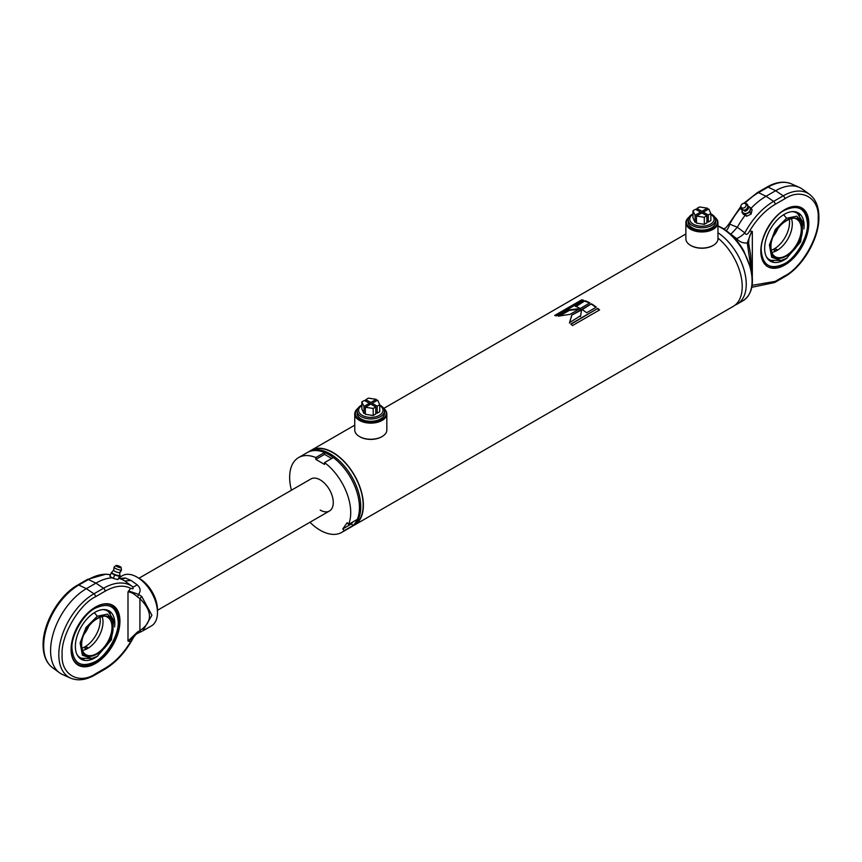 <?xml version="1.0" encoding="UTF-8"?>
<svg xmlns="http://www.w3.org/2000/svg" width="862" height="862" viewBox="0 0 862 862"><rect width="100%" height="100%" fill="white"/><g stroke="black" fill="none" stroke-linecap="round" stroke-linejoin="round"><path stroke-width="1.29" d="M311.365 450.557L311.397 450.535A42.874 24.761 60 0 1 332.84 452.658A42.874 24.761 60 0 1 360.855 490.446A42.874 24.761 60 0 1 354.282 524.807L354.239 524.829M717.96 238.063A43.186 24.933 60 0 1 740.954 275.797A43.186 24.933 60 0 1 733.271 306.355L354.433 525.077A43.186 24.933 60 0 1 353.086 525.755M328.918 454.673A43.186 24.933 60 0 1 357.127 492.73A43.186 24.933 60 0 1 350.511 527.339L351.815 526.585A43.186 24.933 60 0 0 358.441 491.976A43.186 24.933 60 0 0 330.221 453.918A43.186 24.933 60 0 0 308.628 451.785L307.325 452.539A43.186 24.933 60 0 1 328.918 454.673M580.557 316.138L581.645 309.447L571.721 315.169L569.556 322.593L580.632 315.686L580.482 316.591M591.418 303.801L581.764 309.372A43.186 24.933 60 0 1 586.623 312.744L596.288 307.163A43.186 24.933 60 0 0 591.418 303.801L582.184 309.63M597.786 308.391L570.73 324.015A43.186 24.933 60 0 1 572.487 325.577L599.553 309.954A43.186 24.933 60 0 0 597.786 308.391L570.989 324.241M309.975 451.095A43.186 24.933 60 0 1 311.247 450.266A43.186 24.933 60 0 1 332.84 452.41A43.186 24.933 60 0 1 361.059 490.467A43.186 24.933 60 0 1 354.433 525.077M581.775 299.814L554.708 315.438A43.186 24.933 60 0 1 556.464 315.891L583.531 300.256A43.186 24.933 60 0 0 581.775 299.814L555.484 315.621M585.029 300.741L575.374 306.322A43.186 24.933 60 0 1 580.234 308.499L589.888 302.918A43.186 24.933 60 0 0 585.029 300.741L575.999 306.549M580.094 308.574L569.276 309.846L558.285 316.182L570.17 314.307L580.094 308.574M581.548 309.986L571.721 315.169M571.711 315.675L569.48 323.045M580.104 309.092L569.362 310.385L569.276 309.846M569.362 310.385L559.826 315.891M591.407 304.297A42.572 24.578 60 0 1 595.911 307.378M585.115 301.291A42.572 24.578 60 0 1 589.436 303.187M597.689 308.822A42.572 24.578 60 0 1 599.198 310.158M581.904 300.364A42.572 24.578 60 0 1 582.927 300.612M381.92 436.668A15.419 8.9 180 0 1 381.704 436.797A15.419 8.9 180 0 1 359.885 436.797L359.454 436.538A16.044 9.266 180 0 1 354.756 429.987L354.756 413.868A16.044 9.266 180 0 1 357.924 408.351M383.676 408.351A16.044 9.266 180 0 1 386.833 413.868L386.833 429.987A16.044 9.266 180 0 1 382.135 436.538A16.044 9.266 180 0 1 359.454 436.538L359.885 436.797M386.833 413.868A16.044 9.266 180 0 1 376.931 422.423A16.044 9.266 180 0 1 359.454 420.419A16.044 9.266 180 0 1 354.756 413.868M383.816 408.599A15.419 8.9 180 0 1 380.444 420.322A15.419 8.9 180 0 1 359.885 419.665A15.419 8.9 180 0 1 357.773 408.599M713.036 245.498A15.419 8.9 180 0 1 712.82 245.627A15.419 8.9 180 0 1 691.012 245.627L690.57 245.368A16.044 9.266 180 0 1 685.872 238.817L685.872 222.698A16.044 9.266 180 0 1 689.04 217.181M714.792 217.181A16.044 9.266 180 0 1 717.96 222.698L717.96 238.817A16.044 9.266 180 0 1 713.262 245.368A16.044 9.266 180 0 1 690.57 245.368L691.012 245.627M717.96 222.698A16.044 9.266 180 0 1 708.058 231.253A16.044 9.266 180 0 1 690.57 229.249A16.044 9.266 180 0 1 685.872 222.698M714.943 217.429A15.419 8.9 180 0 1 711.559 229.152A15.419 8.9 180 0 1 691.012 228.495A15.419 8.9 180 0 1 688.889 217.429M717.96 232.751A43.186 24.933 60 0 1 744.337 270.862A43.186 24.933 60 0 1 737.301 304.027A43.186 24.933 60 0 1 735.189 305.029M748.41 206.352A4.321 3.394 146.4 0 1 749.832 207.44A4.321 3.394 146.4 0 1 750.199 209.8A4.321 3.394 146.4 0 1 745.371 213.528A4.321 3.394 146.4 0 1 742.635 212.214A4.321 3.394 146.4 0 1 742.182 210.49M744.639 211.212A3.265 2.564 -33.6 0 0 745.371 211.125A3.265 2.564 -33.6 0 0 747.753 209.541A3.265 2.564 -33.6 0 0 748.291 208.388A4.008 1.907 -166.9 0 0 748.399 208.119A4.008 1.907 -166.9 0 0 747.86 206.805A3.944 3.092 146.4 0 1 744.283 210.112A3.944 3.092 146.4 0 1 740.641 208.335A3.944 3.092 146.4 0 1 740.62 206.848A3.944 3.092 146.4 0 1 740.673 206.654A3.944 3.092 146.4 0 1 740.738 206.46M749.897 207.548A4.321 3.394 146.4 0 1 749.972 207.656A4.321 3.394 146.4 0 1 750.339 210.026A4.321 3.394 146.4 0 1 746.912 213.517A4.321 3.394 146.4 0 1 742.775 212.44A4.321 3.394 146.4 0 1 742.71 212.321M746.05 205.695A2.78 2.177 146.4 0 1 742.947 208.098A2.78 2.177 146.4 0 1 740.954 205.738A2.78 2.177 146.4 0 1 740.986 205.587A2.78 2.177 146.4 0 1 744.359 203.357A2.78 2.177 146.4 0 1 746.05 205.695M751.114 214.067L752.117 209.8L750.845 207.893L749.843 212.16L751.114 214.067L746.654 216.233L743.184 214.121L741.913 212.214L742.193 211.018M749.584 207.128L750.845 207.893M749.843 212.16L745.382 214.326L746.654 216.233M745.382 214.326L741.913 212.214M744.359 203.357L745.458 203.475A3.944 3.092 146.4 0 1 747.02 204.1A3.944 3.092 146.4 0 1 747.86 206.805M761.243 250.411C762.708 265.668 770.423 270.118 784.366 263.761C795.852 258.277 808.481 236.403 807.489 223.711C806.024 208.453 798.32 204.003 784.366 210.36C772.88 215.845 760.252 237.718 761.243 250.411M773.451 260.938A27.034 15.613 -60 0 1 766.232 256.499M787.103 258.04A27.896 16.109 -60 0 1 784.366 259.839A27.896 16.109 -60 0 1 766.598 257.21A27.896 16.109 -60 0 1 784.366 214.282A27.896 16.109 -60 0 1 792.932 211.599A27.896 16.109 -60 0 1 803.901 228.947M792.135 211.643A27.034 15.613 -60 0 1 799.58 215.662M773.602 235.703L777.804 228.419M791.381 218.517A21.593 12.467 -60 0 1 792.297 224.001A21.593 12.467 -60 0 1 777.018 250.454A21.593 12.467 -60 0 1 771.813 252.394M786.553 218.269L796.682 216.19L803.007 222.418L800.658 241.856L786.553 258.363L781.004 260.518L771.673 257.242L769.421 244.959L775.315 229.529L786.553 218.269A28.996 16.744 -120 0 0 783.569 214.767M802.339 229.206C803.212 252.21 769.885 271.455 770.757 247.437C769.885 224.422 803.212 205.178 802.339 229.206M789.226 219.099A21.593 12.467 -60 0 1 789.527 222.407A21.593 12.467 -60 0 1 774.259 248.859A21.593 12.467 -60 0 1 771.242 250.249M774.55 250.67C773.871 249.204 774.604 248.784 776.737 249.409C777.416 250.411 776.684 250.831 774.55 250.67L774.098 249.926M752.117 285.333L775.207 281.389L784.808 275.851C801.391 267.931 819.611 236.36 818.178 218.043C819.611 198.066 801.391 187.539 784.808 198.777A2.467 1.422 -120 0 0 783.213 195.846L773.613 201.385A54.586 31.517 120 0 0 744.822 232.891C746.018 235.326 747.634 234.658 749.692 230.887L751.686 231.242L747.279 242.922C743.098 243.386 739.542 241.942 736.622 238.602L729.597 233.279M808.804 223.463A33.93 19.589 -60 0 1 793.988 257.609A33.93 19.589 -60 0 1 767.837 266.703A33.93 19.589 -60 0 1 760.812 251.165A33.93 19.589 -60 0 1 775.628 217.019A33.93 19.589 -60 0 1 801.768 207.925A33.93 19.589 -60 0 1 808.804 223.463M751.071 269.116L747.279 242.922A2.467 1.099 -3.2 0 1 748.733 243.838A2.467 1.099 -3.2 0 1 748.733 243.892C748.507 238.709 749.703 234.583 752.321 231.501L751.686 231.242M784.808 198.777L775.207 204.316C765.391 210.156 756.879 219.013 749.692 230.887M747.925 246.51A2.467 0.646 -12.1 0 1 749.164 246.801A2.467 0.646 -12.1 0 1 749.132 246.952L748.733 243.892M748.722 243.784L750.608 254.71L751.696 272.176M736.622 238.602A12.337 5.754 139.8 0 0 744.822 232.891L737.333 227.245A55.524 32.056 120 0 1 745.124 215.306M784.808 275.851A2.467 1.422 60 0 1 784.291 276.971C802.953 266.681 819.309 238.343 818.9 217.041C818.868 206.772 815.743 199.208 809.526 194.359L802.457 189.198A50.589 29.211 120 0 0 799.322 187.388A50.589 29.211 120 0 0 775.638 190.717L766.049 196.256A55.524 32.056 120 0 0 751.104 208.292M730.901 234.184L737.333 227.245L729.694 224.152A12.337 7.769 -82.6 0 1 726.31 230.65M740.663 206.708L728.487 224.562L729.694 224.152A54.586 31.517 -60 0 1 740.577 208.065M723.843 228.958L726.03 227.665L728.487 224.562M119.775 572.443L119.818 575.191A4.321 0.97 -159.4 0 1 119.807 575.342A4.321 0.97 -159.4 0 1 119.732 575.45A4.321 0.97 -159.4 0 1 114.905 574.523A4.321 0.97 -159.4 0 1 111.726 572.303A4.321 0.97 -159.4 0 1 111.801 572.196A4.321 0.97 -159.4 0 1 111.823 572.185L113.665 570.138A3.265 0.733 20.6 0 0 113.644 570.288A3.265 0.733 20.6 0 0 116.058 571.851A3.265 0.733 20.6 0 0 119.689 572.562A3.265 0.733 20.6 0 0 119.71 572.54A4.008 3.879 -129.2 0 0 121.38 570.008A3.944 0.884 -159.4 0 1 117.135 569.232A3.944 0.884 -159.4 0 1 114.086 567.099A3.944 0.884 -159.4 0 1 114.14 567.045L115.95 565.515A2.78 0.625 -159.4 0 1 118.73 565.978A2.78 0.625 -159.4 0 1 121.1 567.455A2.78 0.625 -159.4 0 1 121.046 567.605A2.78 0.625 -159.4 0 1 117.954 567.013A2.78 0.625 -159.4 0 1 115.95 565.515L115.95 565.515M121.1 567.455L121.456 569.793A3.944 0.884 -159.4 0 1 121.456 569.868A3.944 0.884 -159.4 0 1 121.38 570.008M119.678 575.601A4.321 0.97 -159.4 0 1 119.667 575.73A4.321 0.97 -159.4 0 1 119.592 575.838A4.321 0.97 -159.4 0 1 115.023 575.019A4.321 0.97 -159.4 0 1 111.575 572.691A4.321 0.97 -159.4 0 1 111.661 572.583M119.085 576.247L114.624 575.029L111.155 573.004L109.883 576.376L113.353 578.402L117.814 579.62L120.087 575.439L117.814 579.62M114.624 575.029L113.353 578.402M84.164 658.891A27.034 15.613 -60 0 1 76.944 654.452M97.815 655.993A27.896 16.109 -60 0 1 95.079 657.792A27.896 16.109 -60 0 1 77.311 655.163A27.896 16.109 -60 0 1 95.079 612.236A27.896 16.109 -60 0 1 103.655 609.553A27.896 16.109 -60 0 1 114.614 626.9M102.847 609.596A27.034 15.613 -60 0 1 110.293 613.625M71.955 648.364C73.421 663.621 81.136 668.072 95.079 661.714C106.576 656.23 119.204 634.357 118.202 621.664C116.736 606.406 109.032 601.956 95.079 608.313C83.592 613.798 70.964 635.671 71.955 648.364M97.266 656.327L91.717 658.471L82.386 655.206L80.123 642.933L86.006 627.504L97.266 616.222L107.394 614.143L113.719 620.371L111.37 639.83L97.266 656.327M113.051 627.159C113.924 650.174 80.597 669.408 81.47 645.39C80.597 622.386 113.924 603.141 113.051 627.159M81.955 648.213A21.593 12.467 120 0 0 84.982 646.812A21.593 12.467 120 0 0 100.251 620.371A21.593 12.467 120 0 0 99.949 617.052M84.314 633.656L88.517 626.372M82.536 650.357A21.593 12.467 120 0 0 87.741 648.407A21.593 12.467 120 0 0 103.009 621.955A21.593 12.467 120 0 0 102.093 616.481M87.45 647.362C88.129 648.364 87.396 648.784 85.263 648.623C84.584 647.157 85.316 646.737 87.45 647.362L87.902 647.89M85.263 648.623L84.81 647.89M95.294 607.182A33.93 19.589 -60 0 1 112.049 605.63A33.93 19.589 -60 0 1 119.075 621.157A33.93 19.589 -60 0 1 104.259 655.314A33.93 19.589 -60 0 1 78.119 664.397A33.93 19.589 -60 0 1 71.093 649.118M119.947 621.157A34.545 19.945 -60 0 1 95.52 663.481A34.545 19.945 -60 0 1 71.083 649.377A34.545 19.945 -60 0 1 95.52 607.053A34.545 19.945 -60 0 1 119.947 621.157M119.613 578.445L125.378 578.003L131.099 580.471L137.069 584.748C140.517 587.776 141.023 590.976 138.588 594.349L141.734 596.493L151.927 615.274L142.758 630.898L151.464 625.877A28.996 16.744 -120 0 0 157.466 612.602L157.466 609.574A25.3 14.6 -120 0 0 139.579 578.596L136.961 577.087A28.996 16.744 -120 0 0 122.469 575.644L119.322 577.465M137.424 632.051A2.467 0.776 68 0 0 138.491 632.923L141.734 631.458A2.467 1.293 -117.2 0 1 141.68 631.48A2.467 1.293 -117.2 0 1 139.913 630.661L137.424 632.051L127.996 641.08L130.625 641.694C123.438 653.568 114.937 662.425 105.121 668.265L95.52 673.804C79.002 685.053 60.652 674.461 62.15 654.538C60.652 636.328 79.002 604.542 95.52 596.73L105.121 591.192C114.937 585.686 123.438 584.727 130.625 588.304C133.33 589.317 133.89 588.724 132.306 586.526A54.586 31.517 120 0 0 103.526 588.261L93.926 593.799A49.651 28.672 120 0 0 58.81 654.614A49.651 28.672 120 0 0 70.684 678.157L62.678 674.612A50.589 29.211 -60 0 1 59.543 672.802A50.589 29.211 -60 0 1 50.589 650.627A50.589 29.211 -60 0 1 86.362 588.671L95.951 583.132A55.524 32.056 -60 0 1 112.329 577.809M125.378 578.003A12.337 9.773 -69.4 0 1 120.734 578.941M130.625 588.304L127.996 591.946C130.712 591.946 133.858 593.573 137.424 596.827L139.913 598.681L139.913 630.661C152.649 621.976 152.649 611.309 139.913 598.681L141.734 596.493M118.956 578.445A55.524 32.056 -60 0 1 121.951 579.479A55.524 32.056 -60 0 1 124.667 580.966L131.099 580.471M157.466 612.602A28.996 16.744 -120 0 0 136.961 577.087L139.579 578.596M141.734 631.458L138.588 632.859A2.467 0.776 68 0 1 138.491 632.923L135.97 634.335L138.394 632.934M125.249 581.29L132.306 586.526A12.337 3.75 126 0 0 137.069 584.748M132.306 637.848C133.901 637.018 133.341 638.3 130.625 641.694M128.632 641.339L135.97 634.335L133.513 637.438C125.874 651.758 116.241 662.415 104.604 669.386A2.467 1.422 -120 0 0 105.121 668.265M137.424 596.827A2.467 0.571 115.2 0 0 138.588 594.349L128.632 590.955M320.19 510.088A18.511 10.689 -120 0 0 329.446 511.004A18.511 10.689 -120 0 0 332.279 496.178A18.511 10.689 -120 0 0 320.19 479.865A18.511 10.689 -120 0 0 310.934 478.949L138.868 578.283M291.431 490.209A43.186 24.933 60 0 1 298.597 457.571A43.186 24.933 60 0 1 315.826 457.56L315.826 459.414L324.554 464.446L324.554 462.592A43.186 24.933 60 0 1 348.55 524.43L347.16 522.706L342.796 528.912L344.186 530.636A43.186 24.933 60 0 1 341.783 532.371A43.186 24.933 60 0 1 309.932 522.264M352.881 521.93L351.524 523.87L342.796 528.912M351.524 523.87L352.914 525.604L344.186 530.636M352.914 525.604A43.186 24.933 60 0 1 350.511 527.339L341.783 532.371M315.826 457.56L324.554 452.518L324.554 454.371L315.826 459.414M298.597 457.571L307.325 452.539A43.186 24.933 60 0 1 324.554 452.518M324.554 454.371L331.676 458.487M348.55 524.43L357.277 519.398A43.186 24.933 60 0 0 333.282 457.56L324.554 462.592M361.846 405.549A12.219 7.047 0 0 0 362.32 415.419A12.219 7.047 0 0 0 379.431 415.333A12.219 7.047 0 0 0 379.743 405.549M379.743 405.054A13.695 7.909 180 0 1 384.495 411.045A13.695 7.909 180 0 1 380.476 416.637A13.695 7.909 180 0 1 365.553 418.35A13.695 7.909 180 0 1 357.105 411.045A13.695 7.909 180 0 1 361.113 405.452A13.695 7.909 180 0 1 361.846 405.054M357.105 411.045L357.105 413.372A13.695 7.909 0 0 0 365.553 420.678A13.695 7.909 0 0 0 380.476 418.964A13.695 7.909 0 0 0 384.495 413.372L384.495 411.045M372.19 404.903L372.19 403.297L377.642 400.151L379.743 404.677L379.743 411.734L377.168 413.221L375.767 412.413M375.767 406.972L375.767 414.019L373.192 415.506L365.348 414.299L365.348 407.241L370.8 404.095L375.767 406.972L373.192 408.459L365.348 407.241M365.348 412.682L363.958 413.491L361.846 408.965L361.846 401.907L364.432 400.421L369.399 403.297L369.399 404.903M379.743 404.677L377.168 406.164L377.168 413.221M377.168 406.164L372.19 403.297M373.192 415.506L373.192 408.459M365.822 401.229L365.822 399.612L368.397 398.125L376.241 399.343L376.241 400.959M370.8 404.095L370.8 402.489L365.822 399.612M376.241 399.343L370.8 402.489M363.958 413.491L363.958 406.444L361.846 401.907M369.399 403.297L363.958 406.444M692.973 214.379A12.219 7.047 0 0 0 693.436 224.249A12.219 7.047 0 0 0 710.557 224.163A12.219 7.047 0 0 0 710.859 214.379M710.859 213.884A13.695 7.909 180 0 1 715.611 219.875A13.695 7.909 180 0 1 711.603 225.467A13.695 7.909 180 0 1 696.679 227.18A13.695 7.909 180 0 1 688.221 219.875A13.695 7.909 180 0 1 692.229 214.282A13.695 7.909 180 0 1 692.973 213.884M688.221 219.875L688.221 222.202A13.695 7.909 0 0 0 696.679 229.507A13.695 7.909 0 0 0 711.603 227.794A13.695 7.909 0 0 0 715.611 222.202L715.611 219.875M703.317 213.733L703.317 212.127L708.758 208.981L710.859 213.507L710.859 220.564L708.284 222.051L706.894 221.243M706.894 215.802L706.894 222.849L704.308 224.335L696.464 223.129L696.464 216.071L701.916 212.925L706.894 215.802L704.308 217.289L696.464 216.071M696.464 221.512L695.074 222.321L692.973 217.795L692.973 210.737L695.548 209.25L700.515 212.127L700.515 213.733M710.859 213.507L708.284 214.994L708.284 222.051M708.284 214.994L703.317 212.127M704.308 224.335L704.308 217.289M696.938 210.059L696.938 208.442L699.524 206.955L707.368 208.173L707.368 209.789M701.916 212.925L701.916 211.319L696.938 208.442M707.368 208.173L701.916 211.319M695.074 222.321L695.074 215.274L692.973 210.737M700.515 212.127L695.074 215.274M311.085 450.654A42.938 24.793 60 0 1 332.84 452.615A42.938 24.793 60 0 1 360.973 490.715A42.938 24.793 60 0 1 354.013 525.023M717.96 226.167A43.186 24.933 60 0 1 721.548 227.988A43.186 24.933 60 0 1 749.757 266.046A43.186 24.933 60 0 1 743.141 300.655C751.61 294.912 754.272 284.514 751.136 269.429L743.68 250.67C737.732 240.509 730.556 232.923 722.162 227.934L717.96 225.833M773.333 236.339A21.593 12.467 120 0 0 778.224 227.859M786.025 255.648A21.593 12.467 -60 0 1 775.229 256.714C772.481 255.087 771.07 251.887 770.973 247.135C770.165 232.352 788.698 213.173 796.822 219.314A21.593 12.467 -60 0 1 801.294 229.206A21.593 12.467 -60 0 1 786.025 255.648M809.526 194.359A49.651 28.672 120 0 0 783.213 195.846L775.638 190.717L768.074 187.108A49.651 28.672 -60 0 1 791.316 183.843C784.011 180.891 775.897 181.957 766.997 187.065L757.396 192.614L743.766 203.357M744.833 203.41A54.586 31.517 -60 0 1 758.474 192.646L768.074 187.108A2.467 1.422 -120 0 0 766.997 187.065M752.321 231.501L752.321 277.155M775.207 204.316A2.467 1.422 -120 0 0 773.613 201.385L766.049 196.256L758.474 192.646A2.467 1.422 -120 0 0 757.396 192.614M775.207 281.389A2.467 1.422 60 0 1 774.701 282.52L784.291 276.971M94.281 612.72A28.996 16.744 60 0 1 97.266 616.222M112.006 627.159A21.593 12.467 -60 0 1 96.738 653.601A21.593 12.467 -60 0 1 85.941 654.678C83.194 653.04 81.782 649.851 81.685 645.088C80.877 630.305 99.41 611.126 107.534 617.267A21.593 12.467 -60 0 1 112.006 627.159M84.045 634.292A21.593 12.467 120 0 0 88.937 625.823M87.299 579.479L77.709 585.029C59.047 595.319 42.691 623.657 43.1 644.959C43.132 655.228 46.257 662.792 52.474 667.641A49.651 28.672 -60 0 1 43.682 645.875A49.651 28.672 -60 0 1 78.787 585.061L88.387 579.523A54.586 31.517 -60 0 1 110.487 574.792L105.972 574.146L87.299 579.479A2.467 1.422 60 0 1 88.387 579.523L95.951 583.132L103.526 588.261A2.467 1.422 60 0 1 105.121 591.192M77.709 585.029A2.467 1.422 60 0 1 78.787 585.061L86.362 588.671L93.926 593.799A2.467 1.422 60 0 1 95.52 596.73M127.996 591.946L127.996 641.08M70.684 678.157C77.989 681.109 86.103 680.043 95.003 674.935A2.467 1.422 -120 0 0 95.52 673.804M311.247 450.266L354.756 425.149M383.752 408.416L685.872 233.979M737.301 304.027L743.141 300.655M745.371 211.125L740.641 208.335M747.753 209.541L748.399 208.119L747.02 204.1M740.986 205.587L740.673 206.654M766.533 265.938C781.22 275.808 808.815 246.144 807.856 223.204C807.802 215.565 805.334 210.22 800.464 207.171M773.882 235.078L777.405 228.969M803.007 222.418L796.811 212.203M781.004 260.518L769.055 260.259M751.793 287.305L774.701 282.52M791.316 183.843L799.322 187.388M723.509 229.076L726.03 227.665M157.466 610.296L329.446 511.004M121.456 569.868L119.689 572.562M113.644 570.288L114.086 567.099M111.176 605.124C116.047 608.173 118.514 613.528 118.568 621.157C119.527 644.108 91.932 673.761 77.246 663.902M79.767 658.212L91.717 658.471M88.118 626.922L84.595 633.031M107.524 610.156L113.719 620.371M119.042 578.197L121.951 579.479M52.474 667.641L59.543 672.802M104.604 669.386L95.003 674.935"/></g></svg>
